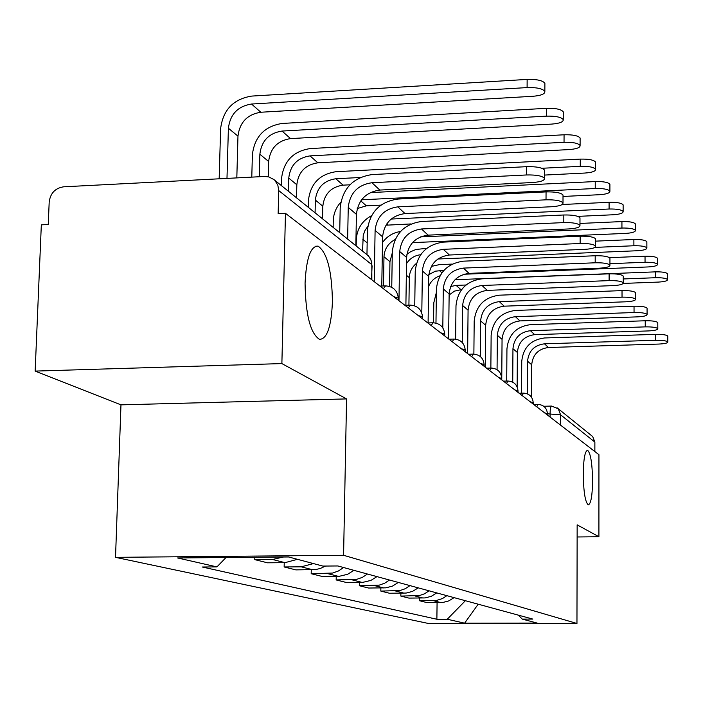 <?xml version="1.0" encoding="UTF-8"?>
<svg xmlns="http://www.w3.org/2000/svg" width="703" height="703" viewBox="0 0 703 703"><rect width="100%" height="100%" fill="white"/><g stroke="black" fill="none" stroke-linecap="round" stroke-linejoin="round"><path stroke-width="1.05" d="M583.244 474.314C583.516 458.98 584.958 450.975 587.576 450.28C590.599 453.004 592.26 463.145 592.576 480.72C592.339 495.949 590.907 503.998 588.262 504.868C585.248 502.302 583.578 492.118 583.244 474.314M305.067 283.177C306.297 258.256 310.638 245.909 318.099 246.129C327.238 252.588 332.009 271.209 332.414 301.974C331.359 326.57 327.062 339.039 319.531 339.373C310.383 333.486 305.559 314.751 305.067 283.177M281.877 363.583L35.15 371.096L120.969 404.849L115.52 557.338L429.384 623.675L576.961 623.473L343.582 555.291L346.561 398.909L281.877 363.583L285.462 213.317L598.938 454.692L598.912 536.74L577.154 524.86L576.961 623.473M35.15 371.096L41.328 224.846L48.252 224.521L49.192 202.007C50.388 193.176 55.212 188.114 63.648 186.805L264.53 176.471L268.713 176.884L273.836 179.493L368.477 255.91L370.947 259.882L371.746 264.583L278.722 190.575L277.834 185.17L275.04 180.627M591.047 435.245L592.682 436.554L594.87 442.09L560.625 414.849L547.444 413.803M594.861 451.554L594.87 442.09M577.128 536.978L598.912 536.74M278.722 190.575L278.151 213.659L285.462 213.317M283.371 557.022L272.527 559.483L254.767 559.632L267.5 562.804L284.97 562.664L297.448 559.324M254.829 557.268L254.767 559.632M313.424 563.578L301.227 566.829L284.144 566.961L295.858 569.887L315.533 569.571L320.234 568.507L325.542 566.056M284.24 562.672L284.144 566.961M343.626 567.532L338.389 571.003L332.528 573.059L311.192 573.71L321.992 576.407L339.4 576.258L347.66 574.272L353.925 570.335M311.271 569.773L311.192 573.71M367.441 574.017L362.397 577.356L356.746 579.334L336.166 579.94L346.175 582.444L362.968 582.312L370.929 580.406L376.975 576.618M336.236 576.311L336.166 579.94M389.497 580.028L384.629 583.244L379.181 585.142L359.312 585.722L368.6 588.033L385.956 587.831L392.511 586.082L398.346 582.444M359.374 582.365L359.312 585.722M409.981 585.617L405.288 588.71L400.025 590.538L380.815 591.082L389.462 593.244L406.246 593.051L412.582 591.372L418.223 587.857M380.868 587.972L380.815 591.082M429.067 590.81L424.524 593.798L419.436 595.564L400.842 596.082L408.909 598.095L425.157 597.919L431.299 596.302L436.748 592.91M400.886 593.191L400.842 596.082M446.88 595.669L442.486 598.552L436.537 600.45L419.542 600.749L427.09 602.629L442.837 602.471L448.786 600.907L454.068 597.629M419.577 598.051L419.542 600.749M226.014 557.523L216.937 566.899L177.56 557.954L288.608 556.969L322.835 566.073L337.853 565.959L532.786 619.079L522.206 619.097L537.145 623.069L464.595 623.174L447.257 619.238L465.377 600.705M216.937 566.899L202.323 567.013L436.879 619.255L447.257 619.238M115.52 557.338L343.582 555.291M120.969 404.849L346.561 398.909M437.081 602.594L436.879 619.255M518.366 615.143L522.206 619.097M478.189 604.202L464.595 623.174M339.707 232.728L340.199 207.763C342.449 188.501 353.082 177.437 372.098 174.572L526.644 166.673C536.336 166.479 542.285 167.613 544.5 170.073L544.491 171.014M371.957 182.718L379.822 190.056L532.505 182.525C540.73 181.928 544.72 180.522 544.465 178.316C542.25 175.882 536.292 174.766 526.591 174.959L371.957 182.718C357.818 184.836 349.918 193.061 348.249 207.376L347.642 239.117M379.822 190.056C365.859 192.139 358.055 200.25 356.421 214.389L355.841 245.725M219.169 178.799L220.619 128.702C222.965 109.923 233.343 99.053 251.753 96.083L527.145 79.413C536.776 79.167 542.69 80.458 544.887 83.279L544.878 84.36M236.814 177.894L237.966 136.154C239.679 122.366 247.289 114.396 260.813 112.243L532.971 96.276C541.143 95.573 545.097 93.956 544.851 91.408C542.646 88.613 536.732 87.339 527.101 87.585L251.542 104.026C237.86 106.215 230.145 114.29 228.396 128.254L226.981 178.404M366.966 254.556L367.388 230.769C369.506 212.315 379.682 201.743 397.924 199.046L546.055 191.901C555.308 191.726 560.968 192.754 563.015 195.003L563.015 195.821M397.801 206.849L404.998 213.571L551.424 206.752C559.333 206.207 563.182 204.924 562.998 202.895C560.941 200.68 555.282 199.652 546.02 199.828L397.801 206.849C384.242 208.844 376.676 216.7 375.103 230.417L374.233 281.666M404.998 213.571C391.606 215.531 384.128 223.29 382.59 236.841L381.773 286.024M391.747 287.325L392.309 251.859C394.313 234.152 404.076 224.029 421.598 221.48L563.824 214.986C572.681 214.828 578.059 215.777 579.975 217.833L579.975 218.545M421.492 228.967L428.109 235.145L568.762 228.941C576.363 228.449 580.098 227.262 579.966 225.408C578.051 223.378 572.664 222.438 563.797 222.596L421.492 228.967C408.469 230.856 401.211 238.379 399.726 251.542L398.979 300.717M428.109 235.145C415.227 236.999 408.065 244.433 406.598 257.439L405.895 305.278M251.788 177.121L252.386 154.642C254.6 136.637 264.548 126.232 282.228 123.447L546.416 108.315C555.616 108.095 561.231 109.273 563.27 111.847L563.27 112.779M268.247 176.769L268.634 161.479C270.251 148.254 277.553 140.626 290.541 138.596L551.75 124.088C559.606 123.447 563.437 121.962 563.244 119.633C561.205 117.093 555.581 115.925 546.38 116.144L282.044 131.057C268.898 133.122 261.507 140.846 259.864 154.238L259.284 176.734M281.376 185.733L281.551 178.465C283.643 161.163 293.195 151.198 310.208 148.57L564.061 134.783C572.866 134.581 578.217 135.661 580.116 138.016L580.116 138.834M296.517 197.93L296.824 184.757C298.344 172.042 305.366 164.73 317.861 162.815L568.964 149.59C576.522 149.001 580.239 147.639 580.098 145.495C578.2 143.166 572.848 142.094 564.034 142.296L310.041 155.881C297.395 157.832 290.304 165.231 288.748 178.096L288.432 191.418M414.744 305.84L415.236 271.261C417.134 254.24 426.51 244.53 443.373 242.113L580.151 236.199C588.639 236.059 593.771 236.929 595.564 238.818L595.564 239.442M443.285 249.319L449.384 255.013L584.703 249.354C592.031 248.897 595.652 247.808 595.555 246.094C593.771 244.231 588.631 243.37 580.133 243.51L443.285 249.319C430.754 251.103 423.786 258.317 422.371 270.971L421.809 312.949M449.384 255.013C436.994 256.771 430.095 263.897 428.707 276.411L428.101 322.949M435.974 323.09L436.396 289.17C438.206 272.79 447.231 263.449 463.47 261.164L595.195 255.751C603.35 255.628 608.262 256.428 609.94 258.177L609.94 258.722M463.4 268.098L469.042 273.37L599.413 268.186C606.487 267.773 609.993 266.762 609.94 265.172C608.262 263.458 603.35 262.658 595.195 262.79L463.4 268.098C451.326 269.794 444.621 276.727 443.277 288.907L442.811 327.844M469.042 273.37C457.091 275.031 450.456 281.885 449.138 293.933L448.619 338.951M455.623 339.145L455.992 305.752C457.715 289.961 466.405 280.972 482.082 278.801L609.114 273.836C616.953 273.722 621.663 274.469 623.245 276.086L623.245 276.56M482.021 285.488L487.258 290.374L613.025 285.62C619.861 285.233 623.271 284.302 623.253 282.826C621.672 281.244 616.962 280.506 609.123 280.62L482.021 285.488C470.377 287.096 463.91 293.775 462.636 305.515L462.249 342.528M487.258 290.374C475.72 291.956 469.332 298.564 468.075 310.181L467.636 353.583M308.274 207.403L308.432 200.408C310.41 183.764 319.593 174.195 335.981 171.708L580.283 159.106C588.719 158.931 593.833 159.924 595.608 162.094L595.608 162.797M544.474 175.073L584.808 173.052C592.093 172.516 595.696 171.26 595.599 169.282C593.824 167.138 588.71 166.154 580.265 166.33L541.864 168.281M349.918 184.81L343.064 185.153C331.016 186.963 324.268 193.993 322.818 206.225L322.554 218.905M360.226 177.507L335.841 178.747C323.661 180.592 316.833 187.701 315.366 200.074L315.085 212.895M370.296 192.587L595.239 181.55C603.35 181.383 608.236 182.305 609.905 184.3L609.905 184.924M563.015 196.453L599.431 194.713C606.469 194.221 609.958 193.053 609.905 191.225C608.236 189.248 603.35 188.342 595.239 188.501L361.597 199.793M333.143 227.438L333.275 220.698C333.521 213.712 336.025 207.552 340.788 202.209M380.903 205.127L366.368 205.821L357.247 208.563M562.215 204.503L609.088 202.306C616.883 202.156 621.566 203.009 623.13 204.863L623.13 205.417M577.752 216.375L612.972 214.775C619.774 214.318 623.166 213.237 623.139 211.541C621.575 209.714 616.891 208.87 609.088 209.011L391.184 219.046M367.774 226.384L364.954 230.566L363.249 235.285L362.563 251.147M356.193 246.015L356.316 239.503C356.975 228.835 362.054 220.883 371.536 215.654M411.079 223.941L385.938 225.197M473.875 354.101L474.191 321.157C475.834 305.91 484.218 297.246 499.367 295.181L622.023 290.611C629.572 290.506 634.097 291.2 635.582 292.694L635.582 293.125M499.315 301.631L504.183 306.174L625.67 301.807C632.278 301.446 635.591 300.585 635.6 299.214C634.106 297.738 629.589 297.053 622.032 297.158L499.315 301.631C488.058 303.169 481.827 309.601 480.606 320.937L480.281 356.5M504.183 306.174C493.04 307.686 486.863 314.056 485.668 325.269L485.298 367.186M579.966 223.449L621.927 221.577C629.44 221.436 633.939 222.227 635.415 223.949L635.415 224.442M412.485 242.632L625.556 233.405C632.129 232.974 635.424 231.972 635.433 230.391C633.948 228.695 629.449 227.913 621.935 228.044L420.482 236.902M392.292 252.878L389.945 261.665L389.55 286.411M395.174 239.495C388.188 243.194 384.462 248.941 383.979 256.736L383.495 285.954M382.494 242.517C387.045 236.287 393.039 232.631 400.482 231.533M490.861 368.064L491.133 335.489C492.698 320.761 500.808 312.404 515.448 310.427L634.036 306.218C641.312 306.121 645.662 306.763 647.068 308.16L647.068 308.538M515.413 316.666L519.948 320.902L637.436 316.868C643.834 316.535 647.05 315.726 647.085 314.452C645.679 313.081 641.329 312.44 634.044 312.536L515.413 316.666C504.526 318.125 498.506 324.338 497.337 335.287L497.065 369.708M519.948 320.902C509.165 322.343 503.207 328.486 502.056 339.338L501.749 379.857M595.564 241.138L633.878 239.503C641.127 239.38 645.451 240.11 646.848 241.709L646.848 242.148M437.916 259.003L637.261 250.743C643.632 250.356 646.839 249.416 646.865 247.939C645.468 246.366 641.145 245.637 633.895 245.76L594.87 247.394M416.457 263.37C411.923 267.122 409.541 271.885 409.313 277.659L408.918 305.164M406.87 254.31L410.684 251.683L415.974 249.468L426.747 248.335M420.666 254.723C414.629 255.435 409.911 258.405 406.51 263.634M506.714 381.052L506.942 348.873C508.445 334.619 516.283 326.544 530.466 324.654L645.231 320.77C652.261 320.673 656.444 321.28 657.78 322.58L657.78 322.923M530.431 330.691L534.675 334.654L648.412 330.928C654.616 330.612 657.744 329.865 657.806 328.67C656.47 327.387 652.287 326.79 645.249 326.877L530.431 330.691C519.895 332.088 514.069 338.09 512.953 348.688L512.733 382.151M534.675 334.654C524.236 336.034 518.462 341.974 517.364 352.467L517.144 386.852M609.501 257.676L645.029 256.226C652.024 256.112 656.189 256.797 657.516 258.291L657.516 258.678M463.945 274.24L648.192 266.938C654.37 266.569 657.481 265.699 657.542 264.319C656.215 262.843 652.05 262.166 645.046 262.272L609.94 263.687M431.343 266.428L439.445 264.609L452.249 264.091M443.953 270.347L435.35 271.182L428.812 274.636M440.016 275.778C434.595 277.623 430.781 281.226 428.575 286.578M521.547 393.153L521.74 361.395C523.181 347.59 530.774 339.777 544.509 337.967L655.697 334.364C662.49 334.285 666.523 334.848 667.788 336.06L667.797 336.368M544.482 343.811L548.454 347.519L658.676 344.066C664.695 343.785 667.745 343.082 667.824 341.957C666.549 340.762 662.516 340.208 655.723 340.287L544.482 343.811C534.271 345.155 528.63 350.955 527.566 361.219L527.382 393.856M548.454 347.519C538.34 348.846 532.751 354.593 531.696 364.76L531.521 397.221M455.052 279.715L655.451 271.859C662.217 271.753 666.233 272.395 667.49 273.792L667.49 274.144M623.183 283.423L658.421 282.079C664.414 281.736 667.446 280.919 667.516 279.627C666.259 278.256 662.244 277.615 655.477 277.72L623.245 278.959M433.549 322.782L433.804 302.782L436.352 292.536M461.643 289.557L454.507 291.112L449.129 294.988M466.027 285.005L456.124 285.383L450.623 286.543M547.417 413.856L544.403 412.696M533.208 402.907L530.044 401.65M518.006 391.184L514.684 389.814M501.696 378.609L498.199 377.124M484.147 365.085L483.954 364.488L480.457 363.46M465.219 350.507L465.008 349.83L461.317 348.723M444.744 334.742L444.507 333.978L440.614 332.774M422.529 317.642L422.257 316.763L418.127 315.462M398.329 299.021L398.021 298.019L393.627 296.604M550.062 417.055L550.071 413.742C550.177 408.821 550.695 406.264 551.627 406.07L558.261 408.821L560.625 414.849L560.599 425.166M423.057 598.033L415.183 596.021M404.067 593.174L395.631 591.012M383.706 587.954L374.637 585.634M361.808 582.348L352.036 579.843M338.196 576.302L327.642 573.595M312.668 569.755L301.227 566.829M284.97 562.664L272.527 559.483M440.799 602.585L433.435 600.696M383.363 288.696L385.578 285.875C393.276 286.455 397.529 290.603 398.337 298.344L398.311 300.207M408.285 307.888L410.324 305.111C417.687 305.673 421.765 309.654 422.538 317.053L422.512 318.837M431.159 325.498L433.039 322.782C440.104 323.318 444.015 327.141 444.753 334.224L444.735 335.955M452.231 341.728L453.971 339.057C460.764 339.584 464.507 343.249 465.228 350.059L465.21 351.72M471.704 356.72L473.321 354.101C479.85 354.611 483.462 358.143 484.147 364.69L484.139 366.289M489.754 370.622L491.256 368.047C497.548 368.548 501.028 371.949 501.696 378.258L501.687 379.805M506.529 383.539L507.935 381.017C514.007 381.501 517.364 384.787 518.006 390.868L517.997 392.371M522.162 395.578L523.48 393.109C529.341 393.583 532.584 396.756 533.208 402.626L533.208 404.076M536.767 406.817L537.997 404.401C543.674 404.858 546.811 407.933 547.417 413.61L547.409 415.016M372.089 265.778L371.492 279.557M557.04 407.758L592.682 436.554M365.964 253.888L369.822 257.562L371.79 262.122L371.852 279.829M526.591 174.959L526.644 166.673M348.249 207.376L356.421 214.389M527.101 87.585L527.145 79.413M237.966 136.154L228.396 128.254M260.813 112.243L251.542 104.026M546.02 199.828L546.055 191.901M375.103 230.417L382.59 236.841M563.797 222.596L563.824 214.986M399.726 251.542L406.598 257.439M546.38 116.144L546.416 108.315M268.634 161.479L259.864 154.238M290.541 138.596L282.044 131.057M564.034 142.296L564.061 134.783M296.824 184.757L288.748 178.096M317.861 162.815L310.041 155.881M580.133 243.51L580.151 236.199M422.371 270.971L428.707 276.411M595.195 262.79L595.195 255.751M443.277 288.907L449.138 293.933M609.123 280.62L609.114 273.836M462.636 305.515L468.075 310.181M580.265 166.33L580.283 159.106M322.818 206.225L315.366 200.074M343.064 185.153L335.841 178.747M595.239 188.501L595.239 181.55M366.368 205.821L360.806 200.882M609.088 209.011L609.088 202.306M367.168 242.851L362.774 239.222M387.994 224.986L386.773 223.906M622.032 297.158L622.023 290.611M480.606 320.937L485.668 325.269M621.935 228.044L621.927 221.577M389.945 261.665L383.979 256.736M634.044 312.536L634.036 306.218M497.337 335.287L502.056 339.338M633.895 245.76L633.878 239.503M409.313 277.659L406.334 275.198M645.249 326.877L645.231 320.77M512.953 348.688L517.364 352.467M645.046 262.272L645.029 256.226M441.932 272.808L439.375 270.532M655.723 340.287L655.697 334.364M527.566 361.219L531.696 364.76M655.477 277.72L655.451 271.859M460.86 289.583L456.124 285.383M318.099 246.129L315.471 246.243M385.042 285.893L379.98 286.095M409.867 305.128L404.937 305.313M432.644 322.791L427.855 322.958M453.628 339.066L448.98 339.215M473.022 354.11L468.497 354.25M490.993 368.056L486.599 368.187M507.698 381.026L503.418 381.14M523.269 393.109L519.104 393.223M537.813 404.401L533.762 404.506M543.753 406.264L551.46 406.07M544.5 170.073L544.465 178.316M544.887 83.279L544.851 91.408M563.015 195.003L562.998 202.895M579.975 217.833L579.966 225.408M563.27 111.847L563.244 119.633M580.116 138.016L580.098 145.495M595.564 238.818L595.555 246.094M609.94 258.177L609.94 265.172M623.245 276.086L623.253 282.826M595.608 162.094L595.599 169.282M609.905 184.3L609.905 191.225M623.13 204.863L623.139 211.541M635.582 292.694L635.6 299.214M635.415 223.949L635.433 230.391M647.068 308.16L647.085 314.452M646.848 241.709L646.865 247.939M657.78 322.58L657.806 328.67M657.516 258.291L657.542 264.319M667.788 336.06L667.824 341.957M667.49 273.792L667.516 279.627"/></g></svg>
